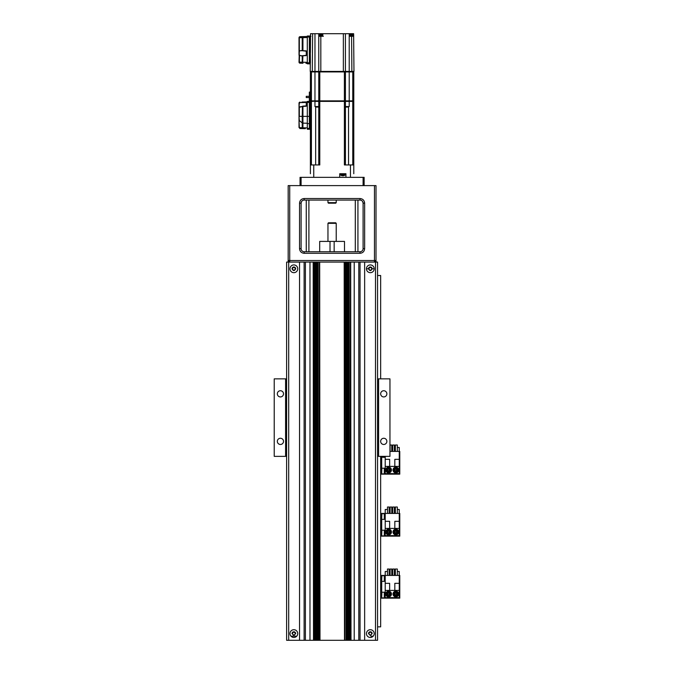 <?xml version="1.0" encoding="UTF-8"?>
<svg xmlns="http://www.w3.org/2000/svg" width="674" height="674" viewBox="0 0 674 674"><rect width="100%" height="100%" fill="white"/><g stroke="black" fill="none" stroke-linecap="round" stroke-linejoin="round"><path stroke-width="1.01" d="M368.518 268.8A1.811 1.811 0 0 1 370.329 266.988A1.811 1.811 0 0 1 372.132 268.8C370.927 271.159 369.723 271.159 368.518 268.8L366.454 268.8A3.875 3.875 0 0 1 370.329 264.924A3.875 3.875 0 0 1 374.205 268.8A3.875 3.875 0 0 1 370.329 272.675A3.875 3.875 0 0 1 366.454 268.8A3.875 3.875 0 0 1 370.329 264.924A3.875 3.875 0 0 1 374.205 268.8A3.875 3.875 0 0 1 370.329 272.675M370.329 629.71A3.875 3.875 0 0 1 374.205 633.585A3.875 3.875 0 0 1 370.329 637.461A3.875 3.875 0 0 1 366.454 633.585A3.875 3.875 0 0 1 370.329 629.71A3.875 3.875 0 0 1 374.205 633.585A3.875 3.875 0 0 1 370.329 637.461A3.875 3.875 0 0 1 366.454 633.585A3.875 3.875 0 0 1 370.329 629.71A3.875 3.875 0 0 1 374.205 633.585A3.875 3.875 0 0 1 370.329 637.461M293.856 264.924A3.875 3.875 0 0 1 297.731 268.8A3.875 3.875 0 0 1 293.856 272.675A3.875 3.875 0 0 1 289.98 268.8A3.875 3.875 0 0 1 293.856 264.924A3.875 3.875 0 0 1 297.731 268.8A3.875 3.875 0 0 1 293.856 272.675A3.875 3.875 0 0 1 289.98 268.8A3.875 3.875 0 0 1 293.856 264.924A3.875 3.875 0 0 1 297.731 268.8A3.875 3.875 0 0 1 293.856 272.675M293.856 629.71A3.875 3.875 0 0 1 297.731 633.585A3.875 3.875 0 0 1 293.856 637.461A3.875 3.875 0 0 1 289.98 633.585A3.875 3.875 0 0 1 293.856 629.71A3.875 3.875 0 0 1 297.731 633.585A3.875 3.875 0 0 1 293.856 637.461A3.875 3.875 0 0 1 289.98 633.585A3.875 3.875 0 0 1 293.856 629.71A3.875 3.875 0 0 1 297.731 633.585A3.875 3.875 0 0 1 293.856 637.461M370.843 636.163L373.219 636.163M290.966 636.163L296.745 636.163M330.024 251.747L330.024 241.41L344.49 241.41L344.49 251.747M374.719 262.06L374.719 260.526M336.225 241.41L336.225 223.33L327.96 223.33L327.96 241.41M336.225 223.33L335.711 222.808L328.474 222.808L327.96 223.33M316.283 640.3L316.283 262.076L316.898 262.076L316.898 640.3L314.733 640.3L314.733 262.076L315.044 640.3M316.595 640.3L316.595 262.076M316.283 262.076L315.348 262.076L315.348 640.3M347.902 640.3L348.829 640.3L348.829 262.076L347.902 262.076L347.902 640.3L347.279 640.3L347.279 262.076L347.59 640.3M330.024 241.41L319.687 241.41L319.687 251.747M349.14 640.3L349.14 262.076L349.452 640.3L348.829 640.3M334.161 241.41L334.161 251.747M355.291 200.077L355.291 251.747M306.257 251.747L306.257 200.077L304.193 200.077L359.992 200.077A3.1 3.1 0 0 1 363.092 203.177C362.671 201.054 361.643 200.018 359.992 200.077L357.928 200.077L357.928 251.747M308.894 251.747L308.894 200.077M316.898 640.3L317.833 640.3L317.833 262.076L316.898 262.076M294.605 634.874L295.347 633.585L294.605 632.288L293.114 632.288L292.364 633.585L293.114 634.874L294.605 634.874M293.114 267.502L292.364 268.8L293.114 270.089L294.605 270.089L295.347 268.8L294.605 267.502L293.114 267.502M304.193 200.077C302.55 200.018 301.514 201.054 301.093 203.177A3.1 3.1 0 0 1 304.193 200.077A3.1 3.1 0 0 0 301.093 203.177L301.093 248.647A3.1 3.1 0 0 0 304.193 251.747A3.1 3.1 0 0 1 301.093 248.647L299.542 248.647L299.542 203.177C299.812 200.355 301.362 198.796 304.193 198.527L304.193 200.077M369.579 634.874L371.071 634.874L371.821 633.585L371.071 632.288L369.579 632.288L368.83 633.585L369.579 634.874M371.071 267.502L369.579 267.502L368.838 268.8L369.579 270.089L371.071 270.089L371.821 268.8L371.071 267.502M347.279 262.076L346.352 262.076L346.352 640.3L347.279 640.3M304.193 198.527L359.992 198.527L359.992 200.077A3.1 3.1 0 0 1 363.092 203.177L363.092 248.647A3.1 3.1 0 0 1 359.992 251.747L304.193 251.747L304.193 253.298C301.362 253.02 299.812 251.469 299.542 248.647M318.136 640.3L318.136 262.076L318.448 640.3L317.833 640.3M314.733 262.076L313.798 262.076L313.798 640.3L314.733 640.3M374.458 185.611L376.008 185.611L376.008 260.526L374.458 262.076L376.008 262.076L376.008 260.526L374.458 262.076A1.55 1.55 90 0 0 376.008 260.526L374.458 260.526L374.458 185.611L288.169 185.611L288.169 260.526A1.55 1.55 0 0 0 289.719 262.076L288.169 260.526L288.169 262.076M349.452 640.3L350.379 640.3L350.379 262.076L349.452 262.076M346.04 262.076L346.04 640.3L345.728 262.076L346.352 262.076M364.642 248.647C364.364 251.469 362.814 253.02 359.992 253.298L359.992 251.747A3.1 3.1 0 0 0 363.092 248.647L364.642 248.647L364.642 203.177L363.092 203.177M313.494 262.076L313.494 640.3L313.183 262.076L313.798 262.076M350.691 640.3L350.691 262.076L351.002 640.3L350.379 640.3M318.448 640.3L319.383 640.3L319.383 262.076L318.448 262.076M309.973 262.076L304.117 262.076L304.117 640.3L309.973 640.3L309.973 262.076L313.183 262.076M304.117 640.3L299.542 640.3L299.542 262.076L286.618 262.076L286.618 640.3L288.691 640.3L288.691 262.076M375.494 640.3L377.558 640.3L377.558 262.076L375.494 262.076L375.494 640.3L360.059 640.3L360.059 262.076L351.002 262.076M351.002 640.3L360.059 640.3M345.728 262.076L344.802 262.076L344.802 640.3L345.728 640.3M376.008 260.526A1.55 1.55 90 0 1 374.458 262.076L364.642 262.076L364.642 640.3M319.687 640.3L319.687 262.076L319.998 640.3L319.383 640.3M313.183 640.3L309.973 640.3M299.542 262.076L304.117 262.076M299.542 640.3L288.691 640.3M360.059 262.076L364.642 262.076M344.178 262.076L344.49 640.3L344.178 262.076L319.998 262.076M319.998 640.3L344.178 640.3M280.418 444.469A3.1 3.1 0 0 1 277.326 441.369A3.1 3.1 0 0 1 280.418 438.269A3.1 3.1 0 0 1 283.518 441.369A3.1 3.1 0 0 1 280.418 444.469M280.418 396.935A3.1 3.1 0 0 1 277.326 393.835A3.1 3.1 0 0 1 280.418 390.735A3.1 3.1 0 0 1 283.518 393.835A3.1 3.1 0 0 1 280.418 396.935M383.759 396.935A3.1 3.1 0 0 1 380.658 393.835A3.1 3.1 0 0 1 383.759 390.735A3.1 3.1 0 0 1 386.859 393.835A3.1 3.1 0 0 1 383.759 396.935M383.759 444.469A3.1 3.1 0 0 1 380.658 441.369A3.1 3.1 0 0 1 383.759 438.269A3.1 3.1 0 0 1 386.859 441.369A3.1 3.1 0 0 1 383.759 444.469M378.594 378.855L378.594 456.357L389.96 456.357L389.96 378.855L377.558 378.855M378.594 456.357L377.558 456.357M286.618 378.855L274.225 378.855L274.225 456.357L285.591 456.357L285.591 378.855M286.618 456.357L285.591 456.357M377.558 275.514L380.658 275.514L380.658 378.855M380.658 456.357L380.658 626.862L377.558 626.862M388.62 467.689A2.325 2.325 0 0 0 386.295 470.014A2.325 2.325 0 0 0 388.62 472.339A2.325 2.325 0 0 0 390.945 470.014A2.325 2.325 0 0 0 388.62 467.689M388.62 472.862A2.839 2.839 0 0 1 385.772 470.014A2.839 2.839 0 0 1 388.62 467.175A2.839 2.839 0 0 1 391.459 470.014A2.839 2.839 0 0 1 388.62 472.862M384.281 468.211L384.795 468.725L384.795 473.375L384.281 473.889L384.281 468.211L381.897 468.211L381.695 473.687M395.849 467.689A2.325 2.325 0 0 0 393.523 470.014A2.325 2.325 0 0 0 395.849 472.339A2.325 2.325 0 0 0 398.174 470.014A2.325 2.325 0 0 0 395.849 467.689M395.849 472.862A2.839 2.839 0 0 1 393.009 470.014A2.839 2.839 0 0 1 395.849 467.175A2.839 2.839 0 0 1 398.696 470.014A2.839 2.839 0 0 1 395.849 472.862M384.795 456.357L384.281 457.36L384.281 456.357M384.281 457.36L381.695 457.149M384.281 473.889L381.897 473.889M397.323 447.485L399.261 447.485L399.261 451.42L389.96 451.42M381.695 456.357L381.695 474.151L399.775 474.151L399.775 451.42L399.261 451.42L399.261 459.323L394.821 459.323L394.821 466.4L389.648 466.4L389.648 459.323L385.208 459.323L385.208 456.357M394.821 466.4L399.261 466.4L399.261 459.323M399.261 466.4L399.261 473.637L385.208 473.637L385.208 466.4L389.648 466.4M381.695 474.151L380.658 474.151M385.208 459.323L385.208 466.4M391.762 447.485L392.731 447.485M394.383 447.485L395.352 447.485M397.323 451.42L397.323 445.009L395.352 445.009L395.352 451.42M394.383 451.42L394.383 445.009L392.731 445.009L392.731 451.42M391.762 451.42L391.762 445.009L390.103 445.009L390.103 451.42M387.87 471.311L389.361 471.311L390.111 470.014L389.361 468.725L387.87 468.725L387.129 470.014L387.87 471.311L389.067 470.789L389.361 468.725M395.107 471.311L396.598 471.311L397.34 470.014L396.598 468.725L395.107 468.725L394.357 470.014L395.107 471.311L396.295 470.789L396.598 468.725M390.111 470.014L389.513 470.014M389.067 469.239L387.87 468.725M389.361 471.311L389.067 470.789M388.173 469.239L387.129 470.014M397.34 470.014L396.75 470.014M396.295 469.239L395.107 468.725M396.598 471.311L396.295 470.789M395.402 469.239L394.357 470.014M388.62 529.697A2.325 2.325 0 0 0 386.295 532.022A2.325 2.325 0 0 0 388.62 534.347A2.325 2.325 0 0 0 390.945 532.022A2.325 2.325 0 0 0 388.62 529.697M388.62 534.861A2.839 2.839 0 0 1 385.772 532.022A2.839 2.839 0 0 1 388.62 529.174A2.839 2.839 0 0 1 391.459 532.022A2.839 2.839 0 0 1 388.62 534.861M384.281 530.211L384.795 530.724L384.795 535.375L384.281 535.897L384.281 530.211L381.897 530.211L381.695 535.687M395.849 529.697A2.325 2.325 0 0 0 393.523 532.022A2.325 2.325 0 0 0 395.849 534.347A2.325 2.325 0 0 0 398.174 532.022A2.325 2.325 0 0 0 395.849 529.697M395.849 534.861A2.839 2.839 0 0 1 393.009 532.022A2.839 2.839 0 0 1 395.849 529.174A2.839 2.839 0 0 1 398.696 532.022A2.839 2.839 0 0 1 395.849 534.861M384.281 513.681L384.795 514.195L384.795 518.845L384.281 519.359L384.281 513.681L381.897 513.681L381.695 519.157M384.281 519.359L381.897 519.359M384.281 535.897L381.897 535.897M397.323 509.493L399.261 509.493L399.261 513.419L381.695 513.419L381.695 536.15L380.658 536.15M381.695 536.15L399.775 536.15L399.775 513.419L399.261 513.419L399.261 521.322L394.821 521.322L394.821 528.399L389.648 528.399L389.648 521.322L385.208 521.322L385.208 509.493L387.483 509.493M394.821 528.399L399.261 528.399L399.261 521.322M399.261 528.399L399.261 535.636L385.208 535.636L385.208 528.399L389.648 528.399M380.658 513.419L381.695 513.419M385.208 521.322L385.208 528.399M389.134 509.493L390.103 509.493M391.762 509.493L392.731 509.493M394.383 509.493L395.352 509.493M397.323 513.419L397.323 507.008L395.352 507.008L395.352 513.419M394.383 513.419L394.383 507.008L392.731 507.008L392.731 513.419M391.762 513.419L391.762 507.008L390.103 507.008L390.103 513.419M387.483 513.419L387.483 507.008L389.134 507.008L389.134 513.419M387.87 533.311L389.361 533.311L390.111 532.022L389.361 530.724L387.87 530.724L387.129 532.022L387.87 533.311L389.067 532.797L389.361 530.724M395.107 533.311L396.598 533.311L397.34 532.022L396.598 530.724L395.107 530.724L394.357 532.022L395.107 533.311L396.295 532.797L396.598 530.724M390.111 532.022L389.513 532.022M389.067 531.247L387.87 530.724M389.361 533.311L389.067 532.797M388.173 531.247L387.129 532.022M397.34 532.022L396.75 532.022M396.295 531.247L395.107 530.724M396.598 533.311L396.295 532.797M395.402 531.247L394.357 532.022M388.62 591.696A2.325 2.325 0 0 0 386.295 594.021A2.325 2.325 0 0 0 388.62 596.347A2.325 2.325 0 0 0 390.945 594.021A2.325 2.325 0 0 0 388.62 591.696M388.62 596.869A2.839 2.839 0 0 1 385.772 594.021A2.839 2.839 0 0 1 388.62 591.182A2.839 2.839 0 0 1 391.459 594.021A2.839 2.839 0 0 1 388.62 596.869M384.281 592.219L384.795 592.732L384.795 597.383L384.281 597.897L384.281 592.219L381.897 592.219L381.695 597.695M395.849 591.696A2.325 2.325 0 0 0 393.523 594.021A2.325 2.325 0 0 0 395.849 596.347A2.325 2.325 0 0 0 398.174 594.021A2.325 2.325 0 0 0 395.849 591.696M395.849 596.869A2.839 2.839 0 0 1 393.009 594.021A2.839 2.839 0 0 1 395.849 591.182A2.839 2.839 0 0 1 398.696 594.021A2.839 2.839 0 0 1 395.849 596.869M384.281 575.68L384.795 576.194L384.795 580.845L384.281 581.367L384.281 575.68L381.897 575.68L381.695 581.156M384.281 581.367L381.897 581.367M384.281 597.897L381.897 597.897M397.323 571.493L399.261 571.493L399.261 575.428L381.695 575.428L381.695 598.158L380.658 598.158M381.695 598.158L399.775 598.158L399.775 575.428L399.261 575.428L399.261 583.33L394.821 583.33L394.821 590.407L389.648 590.407L389.648 583.33L385.208 583.33L385.208 571.493L387.483 571.493M394.821 590.407L399.261 590.407L399.261 583.33M399.261 590.407L399.261 597.644L385.208 597.644L385.208 590.407L389.648 590.407M380.658 575.428L381.695 575.428M385.208 583.33L385.208 590.407M389.134 571.493L390.103 571.493M391.762 571.493L392.731 571.493M394.383 571.493L395.352 571.493M397.323 575.428L397.323 569.016L395.352 569.016L395.352 575.428M394.383 575.428L394.383 569.016L392.731 569.016L392.731 575.428M391.762 575.428L391.762 569.016L390.103 569.016L390.103 575.428M387.483 575.428L387.483 569.016L389.134 569.016L389.134 575.428M387.87 595.319L389.361 595.319L390.111 594.021L389.361 592.732L387.87 592.732L387.129 594.021L387.87 595.319L389.067 594.797L389.361 592.732M395.107 595.319L396.598 595.319L397.34 594.021L396.598 592.732L395.107 592.732L394.357 594.021L395.107 595.319L396.295 594.797L396.598 592.732M390.111 594.021L389.513 594.021M389.067 593.246L387.87 592.732M389.361 595.319L389.067 594.797M388.173 593.246L387.129 594.021M397.34 594.021L396.75 594.021M396.295 593.246L395.107 592.732M396.598 595.319L396.295 594.797M395.402 593.246L394.357 594.021M363.092 185.611L363.092 177.338L364.128 177.338L364.128 185.611M300.056 185.611L300.056 177.338L301.093 177.338L301.093 185.611M363.092 177.338L301.093 177.338M310.394 173.724L310.394 101.386L310.394 107.073L311.422 107.073L311.422 101.386L310.394 101.386L310.394 100.873L345.425 100.873L345.425 71.419L343.352 71.419L343.352 33.7L310.554 33.7L310.394 52.564M310.394 100.873L310.394 71.933L314.969 71.933L314.969 71.419L311.944 71.419L311.944 71.933L352.241 71.933L352.241 71.419L353.791 71.419L353.791 100.873L345.425 100.873L345.425 101.386L352.763 101.386L352.763 107.073L353.791 107.073L353.791 101.386L353.791 171.137L353.791 153.369L353.791 164.945L350.438 164.945L350.438 177.338M353.791 100.873L353.791 101.386L352.763 101.386M311.422 101.386L312.441 101.386M345.433 164.945L345.425 101.386L318.76 101.386L318.751 164.945L318.751 107.073L319.788 107.073L319.788 164.945L313.747 164.945L313.747 177.338M310.394 171.137L310.394 164.945L313.747 164.945M310.394 104.386C310.394 102.381 310.394 102.381 310.394 104.386C310.394 106.382 310.394 106.382 310.394 104.386M345.425 100.873L349.216 100.873L349.216 106.551L345.425 106.551M344.389 101.386L344.397 164.945L350.438 164.945M318.76 106.551L318.751 107.073L318.76 106.551L314.969 106.551L314.969 101.386L318.76 101.386L318.76 100.873L311.944 101.386L311.944 100.873L314.969 100.873L314.969 71.933L318.76 71.933L318.76 71.419L314.969 71.419L314.969 33.7M339.738 177.338L339.738 173.724L345.939 173.724L345.939 177.338M353.791 173.724L353.791 171.137M299.955 128.549A1.036 1.036 0 0 0 300.031 128.549L299.955 128.549A1.036 1.036 0 0 0 300.031 128.549L302.929 128.624L302.222 127.731L299.323 127.63L299.02 120.065L299.02 127.521L299.02 103.13L299.323 116.265M299.239 102.49A1.036 1.036 0 0 0 299.02 103.13L300.031 102.094A1.036 1.036 0 0 0 299.745 102.145A1.036 1.036 0 0 1 299.812 102.119M306.257 106.012L299.02 106.939L299.323 103.257L300.031 102.608L306.257 102.473L306.257 101.934L301.918 102.044M300.031 128.549L299.02 127.521L300.031 128.549M299.02 120.57L299.323 121.025M302.929 102.018L307.293 101.9M300.587 107.04L302.912 106.13L306.257 105.902M299.02 116.375L299.323 120.638L302.222 122.895L302.222 116.375L302.929 116.375L302.929 106.433L299.323 107.183L299.323 116.375L302.222 116.375L302.432 106.408M302.222 122.929L302.222 127.731L302.929 127.79L302.929 128.624L305.33 128.692M302.483 128.616L300.983 128.574M302.929 106.433L306.257 106.214L306.257 101.934M309.408 101.437L309.358 128.38L307.293 128.38L307.293 101.42L309.358 101.386L309.358 102.423L307.293 102.423M302.222 122.895L302.929 123.131L302.929 127.79L307.293 127.892L307.293 128.742M307.293 128.38L307.293 128.945M309.358 123.628L307.293 123.603L307.293 116.375L302.929 116.375L302.929 123.131L307.293 123.224M307.293 116.375L309.358 116.375L309.358 102.423M309.358 129.29L307.293 129.256L309.358 129.29L307.293 129.256L309.358 129.29L309.358 128.38L309.358 129.29M309.358 124.092L309.358 124.606L309.358 124.092M309.358 127.192L309.358 124.606M309.358 117.251L309.358 120.039L309.358 117.251M299.02 54.661L299.02 37.71L300.031 36.682L299.483 36.851M300.115 63.171L299.02 62.134A1.036 1.036 0 0 0 299.02 62.151L300.031 63.171L299.02 62.134L299.323 50.752L302.929 50.71L302.929 37.634L302.222 37.634L302.929 36.607L300.031 36.682L299.02 37.71L299.172 37.171M299.61 36.784L299.02 37.71A1.036 1.036 0 0 1 299.61 36.784M299.323 51.392L299.323 37.71L302.222 37.634L302.222 50.584L306.257 51.123M299.955 63.162L299.888 63.154A1.036 1.036 0 0 0 300.031 63.171L302.929 63.246L302.222 62.21L302.222 55.883L299.02 55.285M299.677 63.095A1.036 1.036 0 0 1 299.467 62.985L299.61 63.07A1.036 1.036 0 0 1 299.02 62.151M301.918 36.632L307.293 36.489L302.929 36.607L302.929 37.634L307.293 37.525M299.534 51.005L301.211 50.592L306.257 51.173L306.257 51.839M306.257 54.628L306.257 55.344L301.211 55.875L299.323 55.074M301.211 50.592L302.222 50.584M307.293 62.328L299.323 62.134L299.534 55.453M307.293 63.356L305.937 63.322M300.916 63.188L301.649 63.213M302.222 55.883L302.929 55.757L302.592 63.238M309.358 62.968L309.358 63.878L307.293 63.819L309.358 63.878L307.293 63.819L307.293 36.025L309.358 35.975L307.293 36.025M302.929 55.757L306.257 55.605L306.257 50.862L302.929 50.71M302.55 62.21L302.929 63.246L302.929 62.404M309.358 63.878L309.358 35.975M310.394 71.933L310.394 71.419L311.944 71.419M321.346 36.286L323.36 36.286L320.824 36.286L320.824 71.419L318.76 71.419L318.76 33.7M320.31 71.419L320.31 71.933L343.875 71.933L343.875 71.419M345.425 71.933L349.216 71.933L349.216 71.419L345.425 71.419L349.216 71.419L349.216 33.7L343.352 33.7M352.241 71.419L349.216 71.419L351.887 71.419L351.584 36.286L350.025 36.286L350.025 33.7L349.216 33.7M309.358 96.323L306.257 96.323L306.257 97.561L309.358 97.561L306.257 97.561M344.389 100.873L344.389 71.933L319.796 71.933L319.796 100.873L349.216 100.873L349.216 71.933L353.791 71.933M312.129 100.873L352.291 100.873L312.129 100.873M319.796 100.873L318.76 100.873L318.76 71.933L319.796 71.933M312.441 71.933L351.988 71.933L312.441 71.933M320.31 100.873L343.875 100.873L343.875 101.386L320.31 101.386L320.31 100.873M349.216 100.873L352.241 100.873L352.241 101.386L345.425 101.386M327.96 202.655L328.474 203.177L335.711 203.177L336.225 202.655L327.96 202.655L327.96 200.077M345.189 174.92L340.488 174.92A3.614 3.614 0 0 0 341.44 175.51L341.44 175.51A3.597 3.597 0 0 0 342.476 175.754L342.476 175.493A3.336 3.336 0 0 0 343.201 175.493L343.201 175.754A3.597 3.597 0 0 0 345.189 174.92L345.189 174.92A0.514 0.514 0 0 0 345.374 174.532L340.311 174.532L340.825 173.724M309.56 63.878L310.183 63.878L310.394 62.842L310.183 35.975L309.358 36.177L309.408 63.828M310.183 63.878L309.408 63.878M307.293 62.842L310.183 62.842L310.183 37.011L309.408 37.011L309.358 36.177M310.394 36.177L310.183 37.011L310.394 36.177M309.358 100.873L309.358 100.35L309.358 100.873M309.358 92.085L310.394 92.085L309.358 92.085L309.358 100.35L310.394 100.35M322.812 35.478L318.81 35.478L322.812 35.082M322.821 34.534L320.984 34.256L318.996 35.082M351.213 36.286L350.025 36.286M350.025 35.082L353.564 35.082L351.567 34.256L349.814 34.517M353.639 35.174L353.631 33.7L350.025 33.7M353.648 36.059L353.96 71.419L353.648 36.286L351.584 36.286M314 71.419L310.225 71.419L310.301 62.842M314.969 71.419L318.76 71.419M322.838 33.7L322.795 36.286M320.824 71.419L343.352 71.419M345.425 71.419L345.425 33.7M350.177 71.419L349.216 71.419M318.76 36.286L320.824 36.286M310.394 129.079L310.394 128.355L310.183 129.29L309.56 129.29L309.56 128.389L309.358 129.079M309.358 116.509L309.374 110.831M309.358 120.25L309.358 117.04L309.358 120.25M309.358 123.822L309.358 124.648M310.183 129.29L309.56 129.29M310.394 128.355L310.394 123.477L310.183 128.389L309.56 128.389L309.408 116.383L310.183 116.383L310.394 101.597L309.408 101.386M309.56 101.386L310.394 101.597L310.394 116.383L310.183 123.645L309.358 123.477M370.329 264.924A3.875 3.875 0 0 1 374.205 268.8L372.132 268.8M368.518 633.585A1.811 1.811 -143.9 0 1 370.329 631.774A1.811 1.811 -143.9 0 1 372.132 633.585L370.329 635.388L368.518 633.585M295.667 268.8C294.454 271.133 293.249 271.133 292.044 268.8A1.811 1.811 0 0 1 293.856 266.988A1.811 1.811 0 0 1 295.667 268.8M292.044 633.585A1.811 1.811 -143.9 0 1 293.856 631.774A1.811 1.811 -143.9 0 1 295.667 633.585L293.856 635.388L292.044 633.585M359.992 253.298L304.193 253.298M299.542 203.177L301.093 203.177M359.992 198.527C362.814 198.805 364.373 200.355 364.642 203.177M374.458 262.076L374.458 260.526L288.169 260.526A1.55 1.55 0 0 0 289.719 262.076L289.719 185.611M305.389 262.076L305.389 640.3M358.795 640.3L358.795 262.076M354.212 640.3L354.212 262.076M381.897 456.357L381.897 457.36M387.727 470.014L388.173 470.789M394.956 470.014L395.402 470.789M387.727 532.022L388.173 532.797M394.956 532.022L395.402 532.797M387.727 594.021L388.173 594.797M394.956 594.021L395.402 594.797M315.659 106.551L315.659 107.073L318.751 107.073M348.525 106.551L348.534 164.945L348.525 107.073L344.397 107.073M319.796 101.386L319.788 107.073M311.422 164.945L311.422 107.073M352.763 107.073L352.763 164.945M315.659 107.073L315.651 164.945M299.323 103.257L300.031 102.608M306.257 102.937L307.293 102.937M309.358 37.011L307.293 37.011M352.763 100.873L352.763 71.933M311.422 71.933L311.422 100.873M345.374 174.532L340.311 174.237M310.394 92.599L309.358 92.599M318.81 35.478L322.804 35.764M350.025 35.764L353.74 35.764L353.227 36.286M350.025 35.478L353.74 35.764M312.289 71.419L312.618 33.7M309.417 102.423L310.183 102.423L310.183 101.386M310.394 164.945L310.394 107.073M353.791 107.073L353.791 164.945M299.02 37.71L300.031 36.682A1.036 1.036 0 0 0 299.955 36.682M306.257 55.293L301.211 55.875M336.225 200.077L336.225 202.655M345.374 174.237L344.852 173.724M318.81 35.764L319.333 36.286M310.444 35.764L310.958 36.286"/></g></svg>
